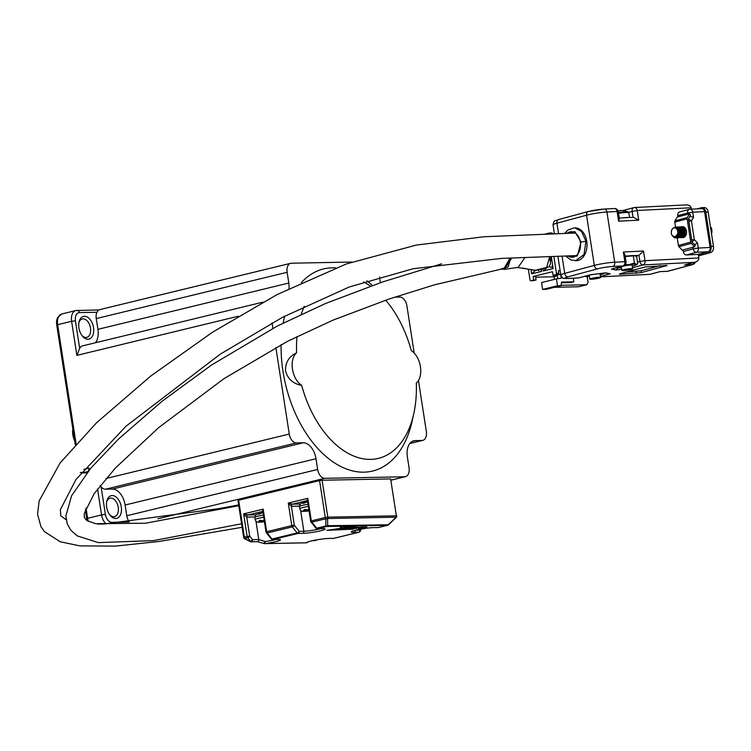 <?xml version="1.0" encoding="UTF-8"?>
<svg xmlns="http://www.w3.org/2000/svg" width="751" height="751" viewBox="0 0 751 751"><rect width="100%" height="100%" fill="white"/><g stroke="black" fill="none" stroke-linecap="round" stroke-linejoin="round"><path stroke-width="1.13" d="M679.786 235.363A5.473 3.783 -92.9 0 0 680.34 236.199M682.65 237.588A5.473 3.783 -92.9 0 0 683.044 237.598A5.473 3.783 -92.9 0 0 686.461 231.13A5.473 3.783 -92.9 0 0 682.49 226.661A5.473 3.783 -92.9 0 0 682.321 226.68L684.959 227.797M680.378 233.063A5.473 3.783 -92.9 0 0 681.007 235.11M692.047 242.057L695.238 245.502L694.506 246.816L691.314 243.371A1.821 1.305 -105.1 0 1 690.732 242.122L687.127 218.813A1.821 1.305 -105.1 0 1 687.315 217.527L689.39 213.81L690.516 215.03L688.442 218.748L692.047 242.057M677.205 237.71L678.397 245.446A1.821 1.305 -105.1 0 0 678.979 246.694L682.171 250.149L694.506 246.816M677.139 237.269L677.017 236.527M676.97 236.236L676.886 235.683M675.6 227.337L674.792 222.136A1.821 1.305 -105.1 0 1 674.98 220.85L677.055 217.133L689.39 213.81M535.641 277.185L554.088 276.753M528.347 269.149L529.999 279.841A1.098 0.845 -91.3 0 0 530.995 280.714L533.745 280.039L533.191 276.452L552.492 271.721L553.046 275.307L555.796 274.631A1.098 0.845 -91.3 0 0 556.463 273.345L553.862 256.551M551.3 256.635L553.149 268.576L543.226 271.017L542.87 268.727M541.218 269.14L541.574 271.421L531.652 273.852L530.995 269.647M550.37 234.021L550.352 233.908A1.098 0.845 -91.3 0 0 549.356 233.035L544.606 234.209M557.805 274.65L560.744 274.584M533.191 276.452L535.519 276.396L536.073 279.982L533.323 280.658A1.098 0.845 88.7 0 1 533.032 280.667M560.152 270.745L558.397 270.782L558.782 273.298A1.098 0.845 -91.3 0 1 558.124 274.575L553.046 275.307M551.112 256.645L551.084 259.555L550.145 259.78M546.925 267.722L543.226 271.017M552.051 265.826L553.149 268.576M551.29 260.897L551.084 259.555M535.482 270.444L531.652 273.852M540.711 269.262L541.574 271.421M552.698 233.946L552.68 233.861A1.098 0.845 -91.3 0 0 551.685 232.988L549.648 233.035M533.745 280.039L536.073 279.982M562.809 277.87L556.444 278.903L557.505 285.765L560.997 285.68L561.607 282.066L573.82 281.785L573.266 278.227M561.232 278.133L560.856 275.655A1.098 0.685 -103.8 0 1 560.847 275.223M556.932 274.866A1.098 0.685 -103.8 0 1 557.364 275.739L557.815 278.677M557.364 275.739L554.06 276.556A1.098 0.685 76.2 0 0 553.196 275.495L554.06 275.279M556.444 278.903L541.565 282.554L542.626 289.417L546.118 289.332L560.997 285.68M554.06 276.556L554.491 279.381M579.509 277.701L580.617 277.41M573.82 281.785L570.507 282.592L561.382 282.808M542.626 289.417L557.505 285.765M560.941 285.333L586.831 284.732L588.071 282.179L587.348 277.523L586.54 276.537M554.285 287.323L578.561 286.76L586.831 284.732M549.676 256.692L550.539 263.639L549 266.84L534.9 270.398L546.615 267.797L549.61 256.692M501.33 268.914L508.117 266.962L510.746 257.978M511.112 257.959L511.196 258.87L504.315 269.356L500.889 268.989L504.297 269.356L518.152 267.375L525.005 257.452M536.073 270.369L516.679 267.403M504.024 268.483L510.164 258.006M296.974 336.57A93.049 57.414 76.4 0 0 296.617 352.792A18.24 11.256 76.4 0 0 292.486 369.201A18.24 11.256 76.4 0 0 301.658 385.357A93.049 57.414 76.4 0 0 360.123 458.148A93.049 57.414 76.4 0 0 413.82 413.472A93.049 57.414 76.4 0 0 416.298 383.123A18.24 11.256 76.4 0 0 420.429 366.713A18.24 11.256 76.4 0 0 411.257 350.557A93.049 57.414 76.4 0 0 386.596 301.226A93.049 57.414 76.4 0 0 385.695 300.156L386.596 301.226M296.617 352.792C288.966 356.462 285.267 362.498 285.511 370.891C287.802 379.011 293.181 383.836 301.658 385.357M372.365 285.455A103.995 64.164 76.4 0 0 366.91 280.836M335.8 267.891A103.995 64.164 76.4 0 0 301.386 282.62M284.667 316.171A103.995 64.164 76.4 0 0 283.183 323.052M281.099 344.643A103.995 64.164 76.4 0 0 282.977 371.257A103.995 64.164 76.4 0 0 346.183 468.887A103.995 64.164 76.4 0 0 412.196 420.851L413.82 413.472M370.487 286.122A93.049 57.414 76.4 0 0 363.597 281.925M304.258 306.305A93.049 57.414 76.4 0 0 301.273 314.275M72.819 428.943A13.499 8.327 76.4 0 0 72.856 434.848A13.499 8.327 76.4 0 0 74.649 440.715M78.874 322.836A9.491 5.858 -103.6 0 1 82.31 318.94A9.491 5.858 -103.6 0 1 90.486 328.046A9.491 5.858 -103.6 0 1 86.787 337.377A9.491 5.858 -103.6 0 1 81.943 335.49M106.633 502.1A9.491 5.858 -103.6 0 1 110.068 498.204A9.491 5.858 -103.6 0 1 118.245 507.31A9.491 5.858 -103.6 0 1 114.537 516.65A9.491 5.858 -103.6 0 1 109.693 514.754M93.537 327.614A11.678 7.2 -103.6 0 1 90.721 338.25A11.678 7.2 -103.6 0 1 82.441 336.129A11.678 7.2 -103.6 0 1 78.911 327.896A11.678 7.2 -103.6 0 1 79.024 322.048A11.678 7.2 -103.6 0 1 86.44 316.65A11.678 7.2 -103.6 0 1 93.537 327.614M121.286 506.878A11.678 7.2 -103.6 0 1 118.47 517.523A11.678 7.2 -103.6 0 1 110.19 515.393A11.678 7.2 -103.6 0 1 106.661 507.16A11.678 7.2 -103.6 0 1 106.773 501.311A11.678 7.2 -103.6 0 1 114.19 495.913A11.678 7.2 -103.6 0 1 121.286 506.878M275.852 347.431L289.266 434.069A9.125 5.633 76.4 0 0 296.363 442.921L303.216 442.78A16.419 10.129 -103.6 0 1 315.993 458.72L317.654 469.469A9.125 5.633 76.4 0 0 324.761 478.321L404.714 476.772A9.125 5.633 76.4 0 0 405.474 476.669A9.125 5.633 76.4 0 0 409.042 467.695L407.371 456.937A16.419 10.129 -103.6 0 1 413.782 440.781A16.419 10.129 -103.6 0 1 415.153 440.602L422.015 440.471A9.125 5.633 76.4 0 0 422.775 440.377A9.125 5.633 76.4 0 0 426.333 431.403L418.457 380.541M414.205 353.045L406.911 305.91A9.125 5.633 76.4 0 0 399.814 297.058L394.622 297.161M380.438 282.667A16.419 10.129 -103.6 0 1 380.175 281.259L379.518 276.988M351.797 262.033L291.454 263.207A9.125 5.633 76.4 0 0 290.693 263.31A9.125 5.633 76.4 0 0 287.135 272.284L288.797 283.043A16.419 10.129 -103.6 0 1 289.032 288.553M76.086 443.832L57.649 324.695L71.598 321.315A10.946 6.759 -103.6 0 1 75.87 310.538A10.946 6.759 -103.6 0 1 76.79 310.426A2.741 2.131 88.9 0 1 77.146 310.379A2.741 2.131 88.9 0 1 79.296 312.604L96.917 312.266L98.494 310.003M290.693 263.31L98.315 309.966M96.917 312.266A9.125 5.633 76.4 0 0 96.259 318.574L97.921 329.323A16.419 10.129 -103.6 0 1 95.499 342.747M262.953 302.137L82.526 345.892A9.125 5.633 76.4 0 0 79.681 348.436L76.874 355.373L238.274 316.237M272.059 322.949L272.895 328.347M97.555 488.967L101.573 514.923L105.375 514.379L101.094 486.723L100.127 485.606M101.094 486.723A9.125 5.633 76.4 0 0 105.487 489.201L112.34 489.07A16.419 10.129 -103.6 0 1 125.117 505.01L126.788 515.759A9.125 5.633 76.4 0 0 129.388 522.001L111.768 522.349A2.741 2.131 88.9 0 1 111.721 523.663M87.135 520.593A10.401 6.421 -103.6 0 1 86.703 518.603L85.332 509.76M75.269 444.733L56.729 324.995A10.401 6.421 -103.6 0 1 57.592 317.589L61.92 313.927L75.87 310.538L98.278 309.966M88.496 470.952L89.106 468.098L83.896 469.356M309.074 510.887L304.239 511.224L309.008 510.455M264.418 521.72L259.593 522.058L264.352 521.288M303.301 503.452L307.647 501.696M258.654 514.285L263 512.52L256.044 514.473L254.824 517.392A9.125 0.976 -8.8 0 1 263.394 515.083M354.312 527.005L352.238 527.052L355.805 526.413L353.608 526.986M354.697 526.47L352.125 526.93L354.66 526.451M352.097 526.526L350.388 526.986L352.097 526.526M352.106 526.564L353.13 526.554M349.206 527.005L350.961 526.545M348.633 526.939L350.51 526.554M345.92 527.005L347.732 526.592M347.732 526.629L348.633 526.639M343.761 527.061L346.446 526.639L343.761 527.061M342.296 527.071L344.718 526.639M344.756 526.658L343.179 527.024M341.527 527.155L340.147 527.146L342.418 526.798M353.374 529.173L330.111 530.009L342.296 528.113L326.835 530.328L353.374 529.173L330.121 529.99M346.258 528.122L345.329 527.728L349.788 527.305L346.699 527.343L343.855 527.953L344.765 528.338L340.522 528.732L344.953 528.479L346.258 528.122L345 527.812M345.103 528.282L341.358 528.535M347.075 526.582L344.54 527.24M349.14 528.385L356.209 527.54L354.003 527.193L355.589 527.437L354.707 527.728L348.304 528.629M355.58 527.399L352.472 528.206M351.534 527.587L348.042 528.629L352.012 527.221L344.343 528.666L351.186 527.455L347.328 528.648M352.904 527.371L352.322 527.221M354.04 528.103L354.782 527.934L354.05 528.141M356.903 527.653L354.782 527.934L356.894 527.615M357.617 527.596L358.79 527.136L357.692 527.118M361.635 527.164L358.931 528.413L366.854 526.977L361.287 527.052L356.237 528.253L354.237 528.272L358.79 527.136M366.854 526.977L361.86 527.38M362.771 527.061L358.602 528.441M254.796 516.96L246.741 517.12L249.679 536.092A1.821 0.864 141.3 0 1 247.67 537.716L244.873 538.392A1.821 1.126 76.4 0 1 244.347 537.134L243.69 537.387L237.973 500.485L238.63 500.232L244.347 537.134L247.135 536.458L243.643 513.891L247.858 514.989L255.64 514.839M306.896 500.767L307.826 498.326L311.318 520.894L325.277 517.505L319.56 480.602L238.63 500.232M319.56 480.602L322.095 480.246L327.811 517.148L396.35 515.815L390.633 478.913L322.095 480.246M390.633 478.913L396.35 515.815A1.821 1.427 -91.1 0 1 396.134 517.186L327.596 518.519A1.821 1.361 179.3 0 1 325.803 518.772L311.853 522.152A1.821 0.864 141.3 0 1 311.036 522.011L315.889 528.056A1.821 1.821 0 0 0 317.344 528.742A1.821 1.427 88.9 0 1 316.34 528.244M255.95 521.156L258.795 539.518L265.009 541.555A10.946 1.173 171.2 0 0 274.415 539.885A10.946 1.173 171.2 0 0 275.88 539.5M342.165 528.169L326.826 530.309M349.788 527.305L344.559 527.709M341.358 528.573L340.532 528.77M340.156 527.183L343.639 526.517M343.188 527.061L344.258 526.789M344.099 526.639L344.615 526.639M345.61 526.517L344.972 526.489M341.968 527.136L344.972 526.526M344.061 527.071L345.854 526.827M343.761 527.099L346.333 526.639M346.164 526.977L347.751 526.817M347.854 526.967L348.642 526.977M347.61 527.005L349.262 526.545M349.393 526.939L350.126 526.92M350.126 526.958L351.881 526.489M350.388 526.986L352.763 526.639M353.064 526.873L353.543 526.751M352.116 526.911L354.172 526.601M353.561 526.535L354.669 526.479M352.238 527.089L355.645 526.423M356.631 527.23L354.003 527.193M354.003 527.23L353.177 527.427M352.482 528.244L351.947 528.282M351.496 528.357L349.149 528.422M352.332 527.249L348.933 527.568M348.896 527.615L344.343 528.704M353.083 528.469L356.246 528.422L361.287 527.052M361.287 527.089L356.387 528.235M356.359 528.244L354.472 528.282M357.701 527.155L357.626 527.634M361.212 527.615L362.893 527.587L359.607 528.197L361.212 527.615M362.883 527.549L359.607 528.16M299.442 506.136L291.388 506.296L288.29 503.067L307.826 498.326L307.6 501.396L310.661 521.147L311.318 520.894A1.821 1.126 76.4 0 0 311.853 522.152L316.697 528.197L325.887 525.972A1.821 1.361 -0.7 0 0 327.68 525.719L388.267 524.771M250.327 541.48L244.695 538.617M395.955 517.401L388.417 524.536A1.821 1.427 -91.1 0 1 387.516 525.296L326.779 526.479L317.589 528.704L322.254 528.62A12.767 1.361 -8.8 0 1 320.48 530.826A12.767 1.361 -8.8 0 1 302.719 533.351A1.821 1.427 -91.1 0 0 303.836 531.22A10.946 1.173 171.2 0 0 319.062 529.061A10.946 1.173 171.2 0 0 320.527 528.676M314.876 540.532A1.821 1.427 88.9 0 0 316.143 539.96A1.821 1.145 -154.5 0 0 316.209 539.95M262.24 511.6L263.179 509.159L266.671 531.717L291.782 525.625L288.29 503.067L292.505 504.165L300.287 504.005M262.953 512.229L262.052 511.572A1.821 1.427 88.9 0 0 261.808 511.609L247.858 514.989A1.821 1.427 -91.1 0 0 246.741 517.12L243.643 513.891L263.179 509.159L262.953 512.229L266.014 531.98A1.821 1.821 0 0 0 266.389 532.835L271.233 538.88A1.821 1.821 0 0 0 272.697 539.565A1.821 1.427 88.9 0 1 271.693 539.068M266.014 531.98L266.671 531.717A1.821 1.126 76.4 0 0 267.206 532.985L272.05 539.021L297.161 532.938L292.317 526.892L267.206 532.985A1.821 0.864 141.3 0 1 266.389 532.835M302.719 533.351L298.053 533.445L272.942 539.537A1.821 1.126 76.4 0 1 272.05 539.021A1.821 0.864 141.3 0 1 271.233 538.88M263.798 543.32L265.009 541.555L264.868 543.611L306.624 542.795A12.767 1.361 -8.8 0 1 314.763 540.204A12.767 1.361 -8.8 0 1 329.004 538.448L333.679 538.354L358.79 532.262L354.125 532.356A12.767 1.361 -8.8 0 1 355.89 530.14A12.767 1.361 -8.8 0 1 373.66 527.615L378.326 527.521L387.516 525.296A1.821 1.126 76.4 0 0 387.666 525.278A1.821 1.126 76.4 0 0 388.154 524.911M252.514 539.64A1.821 0.864 141.3 0 1 250.505 541.255L247.67 537.716A1.821 1.126 -103.6 0 1 247.135 536.458L249.679 536.092L252.514 539.64L258.795 539.518A1.821 1.427 -91.1 0 1 257.433 541.678L251.153 541.8A1.821 1.427 -91.1 0 0 252.514 539.64M359.569 531.708A1.821 1.145 -154.5 0 0 360.161 531.257A1.821 1.145 -154.5 0 0 359.907 530.131L360.349 529.211M307.6 501.396L306.699 500.748A1.821 1.427 88.9 0 1 307.572 501.105M322.254 528.62A1.821 1.427 88.9 0 1 322.01 528.648L317.344 528.742A1.821 1.427 88.9 0 0 317.589 528.704A1.821 1.126 76.4 0 1 316.697 528.197A1.821 0.864 141.3 0 1 315.889 528.056M306.699 500.748A1.821 1.427 88.9 0 0 306.455 500.776L292.505 504.165A1.821 1.427 -91.1 0 0 291.388 506.296L294.326 525.268L291.782 525.625A1.821 1.126 -103.6 0 0 292.317 526.892A1.821 0.864 -38.7 0 0 294.326 525.268L299.17 531.314A1.821 1.427 -91.1 0 1 298.053 533.445A1.821 1.126 -103.6 0 1 297.161 532.938A1.821 0.864 -38.7 0 0 299.17 531.314L303.836 531.22L300.607 510.333M258.1 522.086L262.597 520.837M262.399 520.847L259.846 521.325L258.973 520.997L259.902 520.359L264.277 520.809M302.747 511.253L307.243 510.013M307.056 510.013L304.493 510.502L303.62 510.164L304.549 509.525L308.933 509.976M621.894 270.379A5.473 0.582 -8.8 0 1 627.47 268.989A5.473 0.582 -8.8 0 1 632.689 268.774A5.473 0.582 -8.8 0 1 632.671 268.839A5.473 0.582 -8.8 0 1 627.085 270.229A5.473 0.582 -8.8 0 1 621.875 270.444A5.473 0.582 -8.8 0 1 621.894 270.379M621.359 266.915A5.473 0.582 -8.8 0 1 621.312 266.858A5.473 0.582 -8.8 0 1 621.34 266.802A5.473 0.582 -8.8 0 1 626.916 265.403A5.473 0.582 -8.8 0 1 632.135 265.187A5.473 0.582 -8.8 0 1 632.117 265.253M590.69 278.621A5.473 0.582 -8.8 0 1 596.726 277.457A5.473 0.582 -8.8 0 1 600.622 277.419A5.473 0.582 -8.8 0 1 599.73 277.889A5.473 0.582 -8.8 0 1 593.703 279.053A5.473 0.582 -8.8 0 1 589.798 279.09A5.473 0.582 -8.8 0 1 590.69 278.621M600.622 277.419L600.068 273.833A5.473 0.582 171.2 0 0 599.298 273.655M591.722 274.622A5.473 0.582 171.2 0 0 590.136 275.035A5.473 0.582 171.2 0 0 589.244 275.504L589.798 279.09M710.549 227.515A7.069 3.351 146.1 0 1 711.272 227.666L711.291 228.144L711.272 227.666A6.947 4.806 87.1 0 1 711.535 233.871M671.507 234.059L672.014 235.363A4.741 3.286 87.1 0 1 671.507 234.059A4.741 3.286 87.1 0 1 671.375 231.355A4.741 3.286 87.1 0 1 672.248 229.083A4.741 3.286 87.1 0 1 675.665 228.135A4.741 3.286 87.1 0 1 677.853 232.19L677.318 237.081L675.506 237.983L674.323 237.748L672.661 236.124M671.413 231.101L672.314 228.877C675.928 226.248 678.106 227.816 678.857 233.589A5.473 3.783 87.1 0 1 677.796 236.518A5.473 3.783 87.1 0 1 677.318 237.081M678.857 233.589L677.928 236.518L675.59 237.973M674.126 227.497L676.923 227.253L679.833 231.233L679.082 236.462L676.238 237.87M674.379 227.431L677.092 227.243L680.002 231.233L679.251 236.452L676.904 237.907M675.421 227.44L676.275 227.055M676.351 227.037L678.237 227.177L681.148 231.167L680.397 236.387L677.552 237.804M675.534 227.469L676.351 227.074M676.435 227.046L678.406 227.177L681.317 231.167L680.566 236.387L678.219 237.842M676.247 227.741L676.942 227.253M677.017 227.215L677.59 226.99M677.102 227.243L679.552 227.112L682.462 231.101L681.711 236.321L678.876 237.738M676.341 227.797L677.027 227.29M677.749 226.98L679.721 227.112L682.631 231.092L681.88 236.312L678.951 237.71M676.998 228.285L677.618 227.628M677.693 227.562L678.256 227.187M678.331 227.149L678.904 226.924M678.979 226.905L680.866 227.046L683.776 231.036L683.025 236.255L680.19 237.673M677.092 228.37L677.702 227.684M677.778 227.619L678.341 227.224M678.416 227.177L678.988 226.943M679.064 226.915L681.035 227.037L683.945 231.026L683.194 236.246L680.847 237.71M680.303 226.84L682.19 226.98L685.1 230.97L684.349 236.189L681.504 237.607M680.95 226.746L682.349 226.971L685.259 230.961L684.508 236.18L681.579 237.579M681.617 226.774L683.504 226.915L686.489 231.308M676.153 237.851L674.727 237.034M677.468 237.785L676.886 237.579M676.801 237.532L675.816 236.725M678.791 237.72L678.2 237.513M678.115 237.466L677.515 237.044M677.411 236.95L676.66 236.002M676.792 235.945L677.599 236.584M677.74 229.149L678.303 228.229M681.495 237.56L680.913 237.325M680.819 237.278L680.228 236.828M679.223 236.49L680.134 236.753L679.524 235.974M679.43 235.833L678.782 234.256M678.604 231.073L679.101 229.318M679.176 229.149L679.711 228.257M618.073 210.956A17.893 16.691 156.3 0 1 618.693 210.862A17.893 16.691 156.3 0 1 620.026 210.721A18.193 1.877 -98.2 0 0 619.716 210.533L620.345 210.524M618.392 212.571A9.763 1.042 -8.8 0 1 619.453 212.411A9.763 1.042 -8.8 0 1 628.08 211.942A18.24 18.24 0 0 0 619.716 210.533A18.193 1.877 -98.2 0 0 619.706 210.533L619.744 210.74M622.964 217.846A10.214 1.089 -8.8 0 1 628.756 217.555M576.064 260.7A16.419 11.359 -92.9 0 0 576.468 260.691A16.419 11.359 -92.9 0 0 586.738 241.306A16.419 11.359 -92.9 0 0 574.806 227.9A16.419 11.359 -92.9 0 0 574.402 227.929M568.178 256.007A12.767 8.834 -92.9 0 0 572.337 257.246A12.767 8.834 -92.9 0 0 580.326 242.169A12.767 8.834 -92.9 0 0 571.042 231.74A12.767 8.834 -92.9 0 0 567.014 233.411M701.547 208.694A3.652 2.525 87.1 0 1 701.922 208.628A3.652 2.525 87.1 0 1 704.569 211.613L692.732 212.204L693.52 217.283L689.728 216.438M693.52 217.283L691.446 221.001L694.309 239.541L697.501 242.995L698.28 248.065L710.117 247.464L704.569 211.613M710.117 247.464A3.652 2.525 87.1 0 1 708.212 251.716L698.346 254.373L698.496 255.359L710.587 252.618L698.571 255.856M697.05 208.881L701.246 207.745A5.473 3.783 87.1 0 1 701.809 207.661L704.175 207.539A5.473 3.783 87.1 0 1 708.146 212.007L713.45 246.244L711.084 246.366A5.473 3.783 87.1 0 1 708.212 252.74M711.084 246.366L705.78 212.129L708.146 212.007M701.809 207.661A5.473 3.783 87.1 0 1 705.78 212.129M713.45 246.244A5.473 3.783 87.1 0 1 710.587 252.618M691.342 209.163L691.127 207.764C690.469 205.652 688.583 204.723 685.475 204.976M698.496 255.359L698.899 257.959C698.909 260.175 697.397 261.63 694.356 262.343L643.081 264.934L632.53 267.778M625.189 256.523L635.102 255.715A10.035 1.07 171.2 0 0 635.102 255.715A10.035 1.07 171.2 0 0 634.886 255.65A10.035 1.07 171.2 0 0 634.576 255.603A10.035 1.07 171.2 0 0 628.549 255.913A10.035 1.07 171.2 0 0 627.648 256.016A10.035 1.07 171.2 0 0 625.17 256.373M635.937 256.194L638.951 255.387L643.494 251.003L644.996 260.681L698.899 257.959M620.523 274.181L641.401 272.585L667.048 265.507L645.025 266.999L620.354 273.646L619.387 274.068L620.523 274.181L620.439 273.627M708.212 251.716L696.374 252.308L686.508 254.974L698.346 254.373M686.508 254.974A3.652 2.61 -105.1 0 1 683.316 251.519L693.182 248.863L692.938 247.239M683.072 249.905L683.316 251.519M677.956 216.889L677.768 215.668A3.652 2.61 -105.1 0 1 679.448 212.007L689.315 209.351A3.652 2.61 74.9 0 0 687.634 213.002L677.768 215.668M626.137 272.087L641.129 270.792L660.016 265.694M681.185 233.636L681.241 234.162M621.697 269.299L616.036 270.022L618.129 267.882M616.036 270.022L611.417 269.055L622.955 265.948A3.652 2.61 74.9 0 0 623.358 265.882A3.652 3.652 0 0 0 626.005 261.808L624.907 254.702L623.377 252.017L643.494 251.003M611.417 269.055L612.619 268.736M685.259 264.84L695.126 262.183L686.001 264.596M614.074 208.581A3.652 2.525 87.1 0 1 614.449 208.525A3.652 2.525 87.1 0 1 617.097 211.5L618.242 211.613L619.34 218.719L618.599 221.188L617.097 211.5L606.939 212.017L614.712 262.212L624.87 261.695A3.652 2.525 -92.9 0 1 622.955 265.948L612.797 266.464A10.946 1.173 171.2 0 0 597.505 268.858L567.906 276.837A10.946 1.173 171.2 0 0 568.394 278.433L578.552 277.917L590.342 274.772M590.098 274.81L604.968 272.913M666.963 271.289A3.652 2.525 -92.9 0 0 667.339 271.318L659.819 271.655L667.714 271.252L692.384 264.605L684.49 265M605.606 272.829L610.216 273.796L604.902 272.942M649.972 274.312L659.819 271.655M691.709 239.832L694.309 239.541A3.652 1.511 137.3 0 1 692.037 241.991M697.501 242.995L694.422 244.629M677.956 235.617L675.44 236.903M676.632 227.985L679.749 231.43L679.176 235.711L677.684 236.856M676.266 236.405L677.449 236.884L676.097 236.537M676.754 228.079L677.552 227.91M678.209 227.966L681.063 231.364L680.49 235.636L678.97 236.818M677.909 236.556L678.81 236.818L677.815 236.687M679.974 236.772L679.129 236.621M679.007 236.565L678.237 235.992M680.847 227.835L683.692 231.233L683.119 235.504L681.626 236.649M681.288 236.706L680.444 236.556M680.322 236.499L679.552 235.927M679.448 235.814L678.716 234.594M682.161 227.76L685.006 231.167L684.433 235.439L682.941 236.584M682.753 236.255L682.18 235.795M672.014 235.363L674.811 237.025L677.468 234.387L677.853 232.19M685.184 233.955A2.741 1.896 87.1 0 1 684.893 230.247M691.127 207.764L637.223 210.487L638.726 220.165L633.468 217.321L619.237 218.034M688.836 221.292L691.446 221.001A3.652 2.065 -150.8 0 0 688.526 219.273M677.468 234.387L676.867 235.823L674.924 237.016M678.294 230.172L678.726 234.537M677.731 236.321L675.6 236.837M676.585 227.957L679.073 229.252M679.833 230.604L680.04 234.472M679.495 235.701L677.655 236.884M676.858 228.163L677.881 227.891M681.148 230.538L681.354 234.406M680.81 235.636L678.988 236.818M677.684 236.415L676.914 235.636M682.462 230.473L682.668 234.34M679.111 236.424L678.35 235.739M680.763 227.76L681.598 227.947L684.02 231.214L683.448 235.495L681.617 236.687M682.077 227.694L684.33 228.989M685.09 230.341L685.306 234.199M684.752 235.439L682.603 236.631M680.875 235.467L680.143 233.843M589.385 276.396A10.035 1.07 -8.8 0 1 585.16 276.434A10.035 1.07 -8.8 0 1 584.945 276.377A10.035 1.07 -8.8 0 1 584.785 276.284M604.452 272.998A10.035 1.07 171.2 0 1 604.433 273.364A10.035 1.07 171.2 0 1 601.889 274.303A10.035 1.07 -8.8 0 1 600.199 274.725M625.217 264.69L628.981 264.624L634.426 263.028L636.219 264.258L637.74 263.723L636.501 264.718A10.035 1.07 171.2 0 0 636.219 264.258A10.035 1.07 -8.8 0 0 628.981 264.624A10.035 1.07 -8.8 0 0 624.579 265.291M633.365 256.185L634.426 263.028M634.886 255.65L636.679 256.88L637.74 263.723M621.452 267.75A10.035 1.07 -8.8 0 1 617.228 267.788A10.035 1.07 -8.8 0 1 617.012 267.731L616.815 267.647M636.501 264.718A10.035 1.07 171.2 0 1 633.957 265.657A10.035 1.07 -8.8 0 1 632.267 266.079M678.979 246.694L691.314 243.371M678.397 245.446L690.732 242.122M674.792 222.136L687.127 218.813M674.98 220.85L687.315 217.527M533.323 280.658L530.995 280.714M550.352 233.908L552.68 233.861M556.463 273.345L558.782 273.298M555.796 274.631L558.124 274.575M412.487 441.25L415.153 440.602M409.886 443.409L422.015 440.471M96.259 318.574L287.135 272.284M97.921 329.323L288.797 283.043M79.681 348.436L75.4 320.771L71.598 321.315L76.874 355.373M89.388 469.882L89.106 468.098M106.126 523.916A10.946 6.759 -103.6 0 1 101.573 514.923L87.614 518.303L86.018 507.986M105.966 478.518L289.266 434.069M105.487 489.201L296.363 442.921M112.34 489.07L303.216 442.78M125.117 505.01L315.993 458.72M126.788 515.759L317.654 469.469M157.917 518.781L324.761 478.321M391.205 480.049L404.714 476.772M56.729 324.995L57.649 324.695A10.946 6.759 -103.6 0 1 61.92 313.927M81.127 472.773A2.741 2.131 -91.1 0 0 81.943 472.961A2.741 2.131 -91.1 0 0 82.31 472.914L88.027 471.525M81.324 472.52A2.741 1.69 76.4 0 0 82.31 472.914L86.881 472.83A2.741 2.131 -91.1 0 1 86.515 472.877L80.282 472.435M86.149 472.839A2.741 2.131 -91.1 0 0 86.515 472.877L86.928 472.895M86.703 518.603L87.614 518.303A10.946 6.759 -103.6 0 0 88.346 521.269M75.4 320.771C74.978 315.899 76.273 313.176 79.296 312.604M111.768 522.349C108.585 521.898 106.454 519.241 105.375 514.379M303.31 511.384C301.63 511.591 300.466 510.699 299.809 508.718L299.48 506.568A9.125 0.976 -8.8 0 1 308.041 504.259M299.809 508.718A9.125 0.976 -8.8 0 1 308.379 506.409M254.824 517.392L255.162 519.542A9.125 0.976 -8.8 0 1 263.732 517.232M277.607 539.443A1.821 1.427 88.9 0 1 277.363 539.471L272.697 539.565A1.821 1.427 88.9 0 0 272.942 539.537L277.607 539.443A12.767 1.361 -8.8 0 1 275.833 541.659A12.767 1.361 -8.8 0 1 264.868 543.611A1.821 1.427 88.9 0 1 263.958 543.442M325.887 525.972L325.803 518.772A1.821 1.126 -103.6 0 1 325.277 517.505L327.811 517.148A1.821 1.427 88.9 0 1 327.596 518.519L327.68 525.719A1.821 1.427 -91.1 0 1 326.779 526.479A1.821 1.126 76.4 0 1 325.887 525.972M355.664 530.215L359.907 530.131A1.821 1.427 -91.1 0 1 358.79 532.262A1.821 1.126 -103.6 0 0 358.94 532.243A1.821 1.821 0 0 0 360.161 531.257L361.203 529.061M373.66 527.615A1.821 1.427 88.9 0 1 373.416 527.643L378.082 527.559A1.821 1.427 88.9 0 0 378.326 527.521A1.821 1.126 76.4 0 0 378.476 527.502A1.821 1.126 76.4 0 0 378.617 527.455M306.145 542.804A1.821 1.427 -91.1 0 0 306.624 542.795A1.821 1.812 159.2 0 0 307.854 542.025A1.821 1.821 0 0 1 306.389 542.823L264.624 543.64A1.821 1.821 0 0 1 263.845 543.48L257.433 541.678M359.429 531.877A1.821 1.126 -103.6 0 1 358.94 532.243L333.829 538.336A1.821 1.126 76.4 0 0 333.97 538.279M333.191 538.364A1.821 1.427 -91.1 0 0 333.435 538.383L328.769 538.476A1.821 1.427 -91.1 0 0 329.004 538.448M279.1 539.462L277.363 539.471A1.821 1.427 88.9 0 1 277.119 539.453M250.365 541.509A1.821 1.427 -91.1 0 0 251.153 541.8A1.821 1.821 0 0 1 250.29 541.602L244.657 538.739A1.821 1.821 0 0 1 243.69 537.387M354.125 532.356A1.821 1.427 -91.1 0 0 355.251 530.319M396.753 515.871A1.821 1.821 0 0 1 396.209 517.477L388.492 524.827A1.821 1.821 0 0 1 387.666 525.278L378.476 527.502A1.821 1.821 0 0 1 378.082 527.559A1.821 1.427 88.9 0 1 377.837 527.531M323.747 528.638L322.01 528.648A1.821 1.427 88.9 0 1 321.766 528.629M262.052 511.572A1.821 1.427 88.9 0 1 262.916 511.929M259.179 522.161L259.846 521.325M261.799 520.856L264.221 520.405M263.704 520.818L263.883 521.372M303.826 511.328L304.493 510.502M306.446 510.023L308.868 509.582M308.361 509.985L308.53 510.549M618.505 213.34A10.214 1.089 -8.8 0 1 628.831 212.843L628.08 211.942M574.806 227.9L581.631 231.533L585.949 241.343L583.987 254.598L575.557 260.738M628.549 255.913L625.123 256.082M637.496 262.127L639.899 261.479L638.951 255.387L634.576 255.603M610.216 273.796L600.462 276.424M600.528 276.809L649.953 274.312M562.067 256.26L564.724 273.383L594.323 265.403L586.55 215.208A3.652 2.61 74.9 0 1 588.23 211.547A3.652 2.61 74.9 0 1 588.624 211.491A10.946 1.173 -8.8 0 1 603.917 209.097A3.652 2.525 87.1 0 1 604.292 209.041A3.652 2.525 87.1 0 1 606.939 212.017A14.598 1.558 171.2 0 0 586.55 215.208L556.951 223.188L558.584 233.749M626.005 261.808L624.87 261.695L623.377 252.017M638.726 220.165L618.599 221.188M557.927 256.41L560.819 275.082A14.598 1.558 -8.8 0 1 564.724 273.383A3.652 2.61 -105.1 0 0 567.906 276.837M559.026 219.47A3.652 2.61 74.9 0 0 558.631 219.536A3.652 2.61 74.9 0 0 556.951 223.188A14.598 1.558 171.2 0 0 553.046 224.887L554.445 233.89M597.505 268.858A3.652 2.61 -105.1 0 1 594.323 265.403A14.598 1.558 -8.8 0 1 614.712 262.212A3.652 2.525 -92.9 0 1 612.797 266.464M665.987 265.394L666.071 265.929M641.129 270.792L641.401 272.585M636.031 271.59L636.304 273.383M566.714 256.072L577.303 256.035L581.067 241.963L574.806 231.561L565.578 233.477M581.067 241.963L585.949 241.343M639.899 261.479A3.652 2.61 74.9 0 0 643.081 264.934A3.652 2.525 87.1 0 0 644.996 260.681L639.899 261.479M694.196 262.428A3.652 2.525 87.1 0 1 692.384 264.605A3.652 2.61 -105.1 0 0 692.779 264.54A3.652 3.652 0 0 0 695.304 262.127M668.474 271.045A3.652 2.61 -105.1 0 1 668.108 271.195A3.652 2.61 -105.1 0 1 667.714 271.252A3.652 2.525 -92.9 0 1 667.339 271.318A3.652 3.652 0 0 0 668.108 271.195L692.779 264.54M568.394 278.433A3.652 2.525 87.1 0 1 568.028 278.49A3.652 2.525 87.1 0 1 567.615 278.461M579.321 277.71A3.652 2.61 -105.1 0 1 578.955 277.861A3.652 2.61 -105.1 0 1 578.552 277.917A3.652 2.525 87.1 0 1 578.186 277.973A3.652 2.525 87.1 0 1 577.81 277.954M696.374 252.308A3.652 2.525 -92.9 0 0 698.28 248.065L693.182 248.863A3.652 2.61 74.9 0 0 696.374 252.308M686.236 204.901L634.576 207.511A3.652 2.525 -92.9 0 1 637.223 210.487L628.54 212.251M633.065 217.339L632.126 211.284A3.652 2.61 74.9 0 1 633.806 207.633L622.823 210.59M634.576 207.511A3.652 2.525 -92.9 0 0 634.201 207.567A3.652 2.61 74.9 0 0 633.806 207.633A3.652 3.652 0 0 1 634.576 207.511M701.922 208.628L690.085 209.229A3.652 2.525 -92.9 0 1 692.732 212.204L687.634 213.002L687.822 214.232M690.085 209.229A3.652 2.525 -92.9 0 0 689.709 209.285A3.652 2.61 74.9 0 0 689.315 209.351A3.652 3.652 0 0 1 690.085 209.229M530.854 280.733L533.182 280.677M549.497 233.017L551.825 232.97M241.578 523.785L153.589 540.598L98.315 542.616L77.1 535.829L70.894 530.309L67.261 523.907L65.853 516.04L71.627 495.688L90.805 468.173L118.414 439.147L162.169 401.184L211.529 365.042L277.26 326.065L325.587 303.47L382.644 281.925L441.588 263.836M238.78 505.705L145.384 523.24L95.724 523.691L87.773 520.969L85.896 519.683L84.206 516.904L84.356 513.271L94.166 493.651L115.466 467.957L158.592 427.685L223.929 378.692L287.802 341.17L332.937 320.17L388.689 299.142L434.397 284.854L504.09 268.464M552.182 267.459L549.019 266.83M538.965 270.66L537.397 270.06M534.9 270.398L522.302 268.041M242.122 527.305L159.071 541.471L115.438 546.099L79.981 545.893L60.315 541.79L44.403 531.605L40.995 526.761L37.55 514.247L39.155 500.936L60.071 462.982L96.579 422.747L150.782 376.016L212.599 332.158L277.269 294.505L346.408 263.93L416.336 245.061L484.264 236.743L575.247 233.017M66.191 519.805L60.793 515.806L60.38 509.638L75.973 479.485L126.112 426.127L220.184 354.209L282.545 317.288L349.328 286.948L413.2 268.727L501.593 258.391L576.327 255.612M97.705 524.076L104.455 523.973L218.926 508.605L238.658 504.935M409.802 443.522L422.775 440.377M391.224 480.133L405.474 476.669M309.074 510.905L305.094 511.347M264.427 521.738L260.447 522.18M316.49 539.894A1.821 1.821 0 0 1 315.12 540.551L312.923 540.598M328.769 538.476C323.174 538.383 308.135 541.311 307.628 542.138L307.797 541.978M352.444 531.154L352.275 531.314C351.384 530.91 367.483 527.484 373.416 527.643M310.661 521.147A1.821 1.821 0 0 0 311.036 522.011M258.663 522.208C256.983 522.414 255.809 521.523 255.162 519.542M299.48 506.568L299.762 504.766L301.329 503.254L307.647 501.677M632.689 268.774L632.135 265.187M629.554 217.518L628.831 212.843M565.663 256.119L570.967 260.006L576.468 260.691M623.358 265.882L612.037 268.933M560.819 275.082C563.757 280.076 563.222 277.851 568.028 278.49L578.186 277.973A3.652 3.652 0 0 0 578.955 277.861L590.248 274.81L605.287 272.895M659.838 271.693L649.972 274.35L600.528 276.847M711.554 234.021L711.394 227.778M618.242 211.613A3.652 3.652 0 0 0 614.449 208.525L604.292 209.041L588.23 211.547L558.631 219.536C554.764 221.461 554.229 219.273 553.046 224.887M574.017 227.938L567.887 230.041L564.536 233.514M604.433 273.364L604.949 272.951M621.875 270.444L621.312 266.858"/></g></svg>
